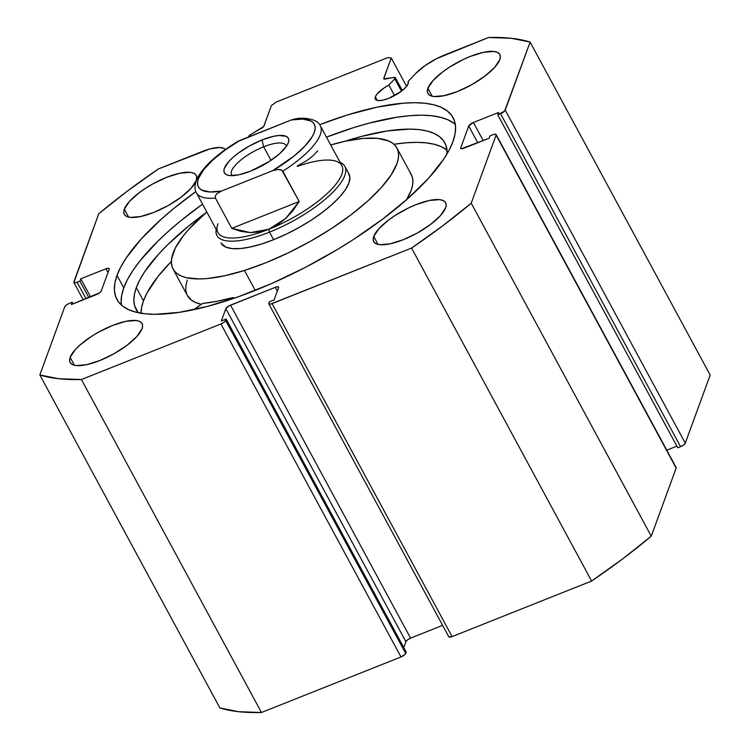 <?xml version="1.0" encoding="UTF-8"?>
<svg xmlns="http://www.w3.org/2000/svg" width="750" height="750" viewBox="0 0 750 750"><rect width="100%" height="100%" fill="white"/><g stroke="black" fill="none" stroke-linecap="round" stroke-linejoin="round"><path stroke-width="1.12" d="M394.781 78.853L401.456 91.191L394.781 78.853A3.637 1.172 -28.4 0 0 395.325 78.075A3.637 1.172 151.6 0 1 394.781 78.853L388.866 85.041L394.781 78.853M248.634 136.941A3.637 1.172 151.6 0 1 248.634 136.931A3.637 1.172 151.6 0 1 250.997 134.334L261.544 128.231A3.637 1.172 151.6 0 0 263.906 126.084L271.388 105.638L276.094 102.094L387.928 57.562L391.209 57.928L406.584 86.353L391.209 57.928L383.738 78.375A3.637 1.172 151.6 0 0 383.738 78.834A3.637 1.172 151.6 0 0 385.069 79.059L393.994 77.391A3.637 1.172 151.6 0 1 395.325 77.616A3.637 1.172 151.6 0 1 395.325 78.075L402.131 90.666L395.128 77.438L383.709 78.759L391.209 57.928L387.928 57.562L276.094 102.094L271.388 105.638L263.616 126.572L249.862 135.094L248.691 137.016M375.347 96.844L377.297 100.453L375.347 96.844L376.978 94.134L384.066 87.947L388.866 85.041L394.575 95.606L388.866 85.041A18.628 6 151.6 0 0 375.347 96.844A18.628 6 151.6 0 0 375.338 99.178L375.338 99.178A18.628 6 151.6 0 0 391.688 97.059A18.628 6 151.6 0 0 408.103 83.794L405.731 87.356L401.241 91.359L388.8 98.316L382.753 100.2L378.075 100.584L375.478 99.403L375.347 96.844M408.113 81.459A18.628 6 151.6 0 1 408.103 83.794L408.113 81.459L415.903 73.322L408.113 81.459M121.153 302.578L121.641 295.584L123.769 287.869L127.509 279.506L132.844 270.591L139.697 261.188L157.725 241.322L168.722 231.047L180.9 220.678L202.547 204.141A191.081 61.575 -28.4 0 0 123.769 287.869L117.019 275.381L114.891 283.097L114.394 290.091L115.547 296.297L118.331 301.669L122.719 306.131L128.672 309.656L136.134 312.216L145.022 313.762L155.259 314.306L179.372 312.338L207.544 306.375L238.697 296.653L271.622 283.538L305.062 267.544L337.725 249.291L353.381 239.522L382.556 219.188L407.981 198.45L428.691 178.097L443.869 158.916L449.194 149.991L452.944 141.638A191.081 61.575 151.6 0 0 453.056 117.628A191.081 61.575 151.6 0 0 319.631 124.688L347.137 115.05L376.941 107.175L403.209 103.191L414.694 102.713L424.931 103.247L433.828 104.803L441.281 107.353L447.234 110.888L451.622 115.35L454.406 120.712L455.559 126.928L455.072 133.922L452.944 141.638A191.081 61.575 151.6 0 1 284.634 277.631A191.081 61.575 151.6 0 1 116.897 299.391A191.081 61.575 151.6 0 1 117.019 275.381L123.769 287.869A191.081 61.575 -28.4 0 0 121.397 305.025M70.163 357.338L74.456 365.269L70.163 357.338L75.356 349.537L79.791 345.178L91.472 336.394L98.278 332.297L112.528 325.481L125.794 321.337L136.069 320.503L139.566 321.375L141.778 323.091L142.622 325.566L142.059 328.716A40.894 13.181 151.6 0 1 106.041 357.825A40.894 13.181 151.6 0 1 70.144 362.475A40.894 13.181 151.6 0 1 70.163 357.338A40.894 13.181 151.6 0 1 106.191 328.238A40.894 13.181 151.6 0 1 142.088 323.578A40.894 13.181 151.6 0 1 142.059 328.716L136.875 336.516L127.003 345.319L113.944 353.766L99.703 360.572L86.428 364.716L76.162 365.559L72.656 364.678L70.444 362.963L69.6 360.487L70.163 357.338M373.734 236.475L378.019 244.406L373.734 236.475L378.928 228.666L388.8 219.872L395.044 215.522L408.956 207.741L416.1 204.619L429.366 200.475L439.641 199.631L443.137 200.512L445.35 202.219L446.194 204.703L445.631 207.844A40.894 13.181 151.6 0 1 409.613 236.953A40.894 13.181 151.6 0 1 373.706 241.613A40.894 13.181 151.6 0 1 373.734 236.475A40.894 13.181 151.6 0 1 409.753 207.366A40.894 13.181 151.6 0 1 445.659 202.706A40.894 13.181 151.6 0 1 445.631 207.844L440.438 215.653L430.566 224.447L417.516 232.894L403.266 239.709L390 243.853L379.725 244.688L376.228 243.816L374.016 242.1L373.172 239.625L373.734 236.475M124.322 209.166L128.616 217.097L124.322 209.166L129.516 201.366L139.388 192.562L145.631 188.212L152.438 184.116L166.688 177.309L179.953 173.166L190.228 172.322L193.725 173.203L195.938 174.919L196.781 177.394L196.219 180.544A40.894 13.181 151.6 0 1 160.2 209.653A40.894 13.181 151.6 0 1 124.294 214.303A40.894 13.181 151.6 0 1 124.322 209.166A40.894 13.181 151.6 0 1 160.35 180.056A40.894 13.181 151.6 0 1 196.247 175.406A40.894 13.181 151.6 0 1 196.219 180.544L191.034 188.344L181.153 197.137L168.103 205.584L153.863 212.4L140.588 216.544L130.322 217.378L126.816 216.506L124.603 214.791L123.759 212.316L124.322 209.166M427.894 88.303L432.178 96.234L427.894 88.303L433.087 80.494L442.959 71.7L449.203 67.35L463.116 59.569L470.259 56.438L483.525 52.303L493.8 51.459L497.297 52.341L499.509 54.047L500.353 56.522L499.791 59.672A40.894 13.181 151.6 0 1 463.772 88.781A40.894 13.181 151.6 0 1 427.866 93.441A40.894 13.181 151.6 0 1 427.894 88.303A40.894 13.181 151.6 0 1 463.912 59.194A40.894 13.181 151.6 0 1 499.819 54.534A40.894 13.181 151.6 0 1 499.791 59.672L494.597 67.481L484.725 76.275L471.675 84.722L457.425 91.537L444.159 95.672L433.884 96.516L430.387 95.634L428.175 93.928L427.331 91.453L427.894 88.303M448.856 636.863L452.1 636.6L272.062 303.609A4.547 1.463 151.6 0 1 268.772 303.825A4.547 1.463 151.6 0 1 268.781 303.253L269.278 301.884L274.069 299.981L278.559 287.7A4.547 1.463 151.6 0 0 278.559 287.128A4.547 1.463 151.6 0 0 275.278 287.334L277.312 291.103L275.278 287.334L230.541 305.147L410.587 638.137L442.641 625.369L410.587 638.137A4.547 1.463 -28.4 0 0 405.881 641.672L407.55 639.825L410.587 638.137L230.541 305.147A4.547 1.463 151.6 0 0 225.834 308.691L405.881 641.672L403.744 647.531L405.881 641.672L225.834 308.691L221.344 320.972L226.134 319.059L225.638 320.428L405.684 653.409L225.638 320.428L226.134 319.059L406.181 652.05L405.684 653.409A4.547 1.463 -28.4 0 1 400.978 656.953L220.931 323.972L223.969 322.275L225.638 320.428A4.547 1.463 151.6 0 1 220.931 323.972L81.422 379.519L261.459 712.5L81.422 379.519L220.931 323.972L400.978 656.953L261.459 712.5A309 99.581 -28.4 0 1 219.881 707.944L39.834 374.962L58.65 378.722L81.422 379.519A309 99.581 151.6 0 1 39.834 374.962L64.725 306.863A4.547 1.463 151.6 0 1 69.431 303.328L72.225 302.213L73.116 303.853L72.225 302.213L71.372 304.547L96.534 294.534A4.547 1.463 151.6 0 0 101.241 290.991L109.228 269.156A4.547 1.463 151.6 0 0 109.228 268.584A4.547 1.463 151.6 0 0 105.938 268.8L107.981 272.559L105.938 268.8L80.775 278.812L90.562 296.906L80.775 278.812L79.922 281.156L88.819 297.6L79.922 281.156L77.128 282.272L86.025 298.716L77.128 282.272A4.547 1.463 151.6 0 1 73.838 282.478A4.547 1.463 151.6 0 1 73.847 281.906L98.737 213.806A309 99.581 151.6 0 1 158.381 168.956L202.097 151.547A32.597 10.5 151.6 0 1 225.113 149.278L223.781 148.331L219.525 147.487L209.916 148.912L158.381 168.956L127.181 191.231L98.737 213.806L73.875 282.534L75.656 282.731L79.922 281.156L80.775 278.812L105.938 268.8L108.553 268.247L109.228 269.156L101.241 290.991L99.572 292.838L71.372 304.547L72.225 302.213L69.431 303.328L66.394 305.016L64.725 306.863L39.834 374.962L219.881 707.944L238.697 711.703L261.459 712.5L400.978 656.953L405.103 654.281L406.181 652.05L226.134 319.059L221.344 320.972L225.834 308.691L228.956 305.906L275.278 287.334L277.894 286.781L278.559 287.7L274.069 299.981L269.278 301.884L268.809 303.881L270.591 304.069L411.572 248.063L442.772 225.787L471.225 203.203L496.106 135.103L495.441 134.194L492.825 134.747L490.031 135.862L489.178 138.197L461.4 148.772L460.734 147.863L468.712 126.028L473.419 122.484L498.581 112.462L497.728 114.806L504.656 111.019L530.119 42.056L511.303 38.297L488.541 37.5L436.594 58.659L424.931 65.709L415.903 73.322A32.597 10.5 151.6 0 1 444.816 54.909L488.541 37.5A309 99.581 151.6 0 1 530.119 42.056L710.166 375.038L685.275 443.137L710.166 375.038L530.119 42.056L505.228 110.147A4.547 1.463 151.6 0 1 500.522 113.691L680.569 446.672L683.606 444.984L685.275 443.137L505.228 110.147L685.275 443.137A4.547 1.463 -28.4 0 1 680.569 446.672L677.775 447.787L680.569 446.672L500.522 113.691L497.728 114.806L677.775 447.787L497.728 114.806L498.581 112.462L473.419 122.484L483.206 140.578L473.419 122.484A4.547 1.463 151.6 0 0 468.712 126.028L477.759 142.744L468.712 126.028L460.734 147.863L461.212 148.744L460.734 147.863A4.547 1.463 151.6 0 0 460.725 148.434L460.734 148.444A4.547 1.463 151.6 0 0 464.016 148.219L489.178 138.197L490.031 135.862L492.825 134.747A4.547 1.463 151.6 0 1 496.116 134.531A4.547 1.463 151.6 0 1 496.106 135.103L676.125 467.466M268.772 303.825L448.819 636.806A4.547 1.463 -28.4 0 0 452.1 636.6L272.062 303.609L411.572 248.063L591.619 581.044L452.1 636.6L591.619 581.044L622.819 558.769L651.262 536.194L676.153 468.094L651.262 536.194L471.225 203.203L496.106 135.103L676.153 468.094A4.547 1.463 -28.4 0 0 676.163 467.522L496.116 134.531M666.778 450.169L676.884 446.147L666.778 450.169M117.019 275.381L120.759 267.028L126.094 258.103L141.272 238.922L161.972 218.559L174.15 208.191L195.862 191.606A191.081 61.575 151.6 0 0 117.019 275.381M383.738 78.375L384.122 79.078L383.738 78.375M455.316 124.472A191.081 61.575 -28.4 0 0 326.456 137.147L353.888 127.537L369.159 123.131L397.331 117.169L409.959 115.678L421.444 115.2L431.681 115.734L440.578 117.291L448.031 119.841L453.984 123.366M471.225 203.203A309 99.581 151.6 0 1 411.572 248.063L591.619 581.044A309 99.581 -28.4 0 0 651.262 536.194L471.225 203.203M348.928 173.925A72.703 23.428 151.6 0 1 326.269 209.344A72.703 23.428 151.6 0 1 261.825 243.909L274.097 239.494L286.8 233.887L299.419 227.297L311.494 219.994L322.538 212.241L332.147 204.356L339.947 196.622L345.628 189.347L348.975 182.803L349.875 177.253L348.272 172.903M396.9 147.994A127.237 41.006 151.6 0 0 330.694 144.975L345.422 141.197L363.028 138.431L377.634 138.366L388.678 140.991L392.728 143.278L395.738 146.203L397.678 149.728L398.541 153.816L398.306 158.438L396.975 163.528L391.116 174.975L381.169 187.706L367.528 201.234L350.719 215.044L331.378 228.609L310.256 241.388L288.159 252.919L265.941 262.734L244.453 270.459A127.237 41.006 151.6 0 1 173.053 269.025A127.237 41.006 151.6 0 1 206.784 211.969L188.784 229.312L183.328 235.809L175.378 247.95L171.647 258.581L171.412 263.194L172.275 267.291L174.216 270.806L177.225 273.731L181.275 276.028L186.328 277.678L199.209 278.953L206.925 278.578L224.531 275.812L244.453 270.459L255.234 290.4L244.453 270.459A127.237 41.006 151.6 0 0 357.234 209.963A127.237 41.006 151.6 0 0 396.9 147.994L411.225 174.478A127.237 41.006 -28.4 0 1 406.528 199.744L411.3 190.022L412.631 184.922L412.866 180.309L412.003 176.213L410.062 172.697M173.053 269.025L187.378 295.509A127.237 41.006 -28.4 0 0 201.309 304.312L195.6 302.512L191.55 300.225L187.359 295.463M187.303 279.975L185.972 285.066L185.738 289.688L186.6 293.775M220.978 243.009L225.722 247.088L232.031 248.588L240.375 248.55L250.434 246.966L261.825 243.909A72.703 23.428 151.6 0 1 221.025 243.084L221.062 243.159M286.331 146.447A30.9 9.956 -28.4 0 0 263.634 146.812L262.031 139.931A36.356 11.719 151.6 0 1 288.3 142.781A36.356 11.719 151.6 0 1 250.631 171.131L269.344 161.438L279.741 153.619L286.566 146.1L288.291 142.809L288.788 140.016L288.038 137.812L286.069 136.284L278.831 135.497L273.834 136.256L262.031 139.931L249.375 145.988L237.769 153.497L232.931 157.444L228.994 161.316L224.381 168.253L223.884 171.056L224.634 173.259L226.594 174.778L229.706 175.556L238.837 174.816L250.631 171.131A36.356 11.719 151.6 0 1 228.159 175.294A36.356 11.719 151.6 0 1 229.8 160.453A36.356 11.719 151.6 0 1 262.031 139.931L263.634 146.812A30.9 9.956 151.6 0 1 285.975 145.378A30.9 9.956 151.6 0 1 286.331 146.447M270.966 160.369L263.634 146.812L270.966 160.369M297.347 166.406A70.434 22.697 151.6 0 1 334.444 160.753A70.434 22.697 151.6 0 1 331.275 189.506A70.434 22.697 151.6 0 1 268.819 229.266L269.484 232.134A72.703 23.428 -28.4 0 0 332.091 192.994A72.703 23.428 -28.4 0 0 340.078 162.328A72.703 23.428 151.6 0 1 344.841 166.359A72.703 23.428 151.6 0 1 269.484 232.134L273.572 239.7L269.484 232.134A72.703 23.428 151.6 0 1 216.928 235.519A72.703 23.428 151.6 0 1 216.169 229.331A72.703 23.428 -28.4 0 0 269.484 232.134L268.819 229.266A70.434 22.697 151.6 0 1 217.931 223.753M268.819 229.266A70.434 22.697 -28.4 0 0 341.822 165.544L320.334 125.812A70.434 22.697 151.6 0 1 282.834 171.234L299.203 201.506L285.544 218.606L268.819 229.266L250.387 232.613L231.769 228.356L215.4 198.084A70.434 22.697 151.6 0 1 196.425 192.816L217.903 232.547A70.434 22.697 -28.4 0 0 268.819 229.266L277.491 224.812L285.544 218.606L292.838 210.787L299.203 201.506L281.906 170.25L277.894 169.434L272.728 170.662L221.419 191.091L216.994 193.669L215.438 195.638L215.4 198.084L231.769 228.356L299.203 201.506L231.769 228.356L241.003 231.422L250.387 232.613L259.725 231.881L268.819 229.266M320.334 125.812C318.15 119.419 304.688 116.934 295.453 118.828L291.253 119.972L237.197 141.75M297.169 166.088L306.731 160.659L312.9 155.897L317.728 150.816M196.163 192.291A70.434 22.697 -28.4 0 0 215.4 198.084L215.438 195.638L216.994 193.669L221.419 191.091L209.766 191.962L201.684 190.041L199.191 188.062L197.803 185.466L197.541 182.287L198.412 178.594L203.475 169.95L212.597 160.2L225.066 150.094L239.944 140.4L291.253 119.972L302.906 119.1L310.978 121.022L313.472 123L314.869 125.597L315.122 128.775L314.25 132.469L312.262 136.613L305.109 145.894L294.206 155.925L272.728 170.662L221.419 191.091A65.888 21.234 151.6 0 1 198.412 178.594A65.888 21.234 151.6 0 1 239.944 140.4L237.244 141.731C218.409 153.262 205.472 164.728 198.441 176.1C194.634 183.169 193.959 188.737 196.425 192.816M295.453 118.828L291.253 119.972A65.888 21.234 151.6 0 1 314.25 132.469A65.888 21.234 151.6 0 1 272.728 170.662L277.894 169.434L280.631 169.688L282.834 171.234A70.434 22.697 -28.4 0 0 320.597 126.347M232.303 175.65A30.9 9.956 151.6 0 1 231.609 174.769A30.9 9.956 151.6 0 1 263.634 146.812A30.9 9.956 -28.4 0 0 232.303 175.65M136.312 287.634A175.406 56.531 151.6 0 1 205.753 212.85L188.756 225.947L167.484 244.903L158.569 254.156L144.637 271.772L139.744 279.956L136.312 287.634L143.466 300.872L136.312 287.634L134.438 294.253L133.875 300.309L134.625 305.747L138.253 312.703A175.406 56.531 151.6 0 1 136.2 309.666A175.406 56.531 151.6 0 1 136.312 287.634M344.653 141.366A175.406 56.531 151.6 0 1 444.797 142.809A175.406 56.531 151.6 0 1 447.094 153.759L446.034 145.641L443.475 140.719L439.444 136.622L433.988 133.378L427.144 131.034L418.978 129.609L409.575 129.113L387.441 130.922L361.584 136.397L344.653 141.366M447 150.178A175.406 56.531 -28.4 0 0 393.938 144.272L406.191 142.8L416.737 142.359L426.141 142.856L434.297 144.281L441.15 146.625L446.606 149.859M141.037 313.556L141.6 307.5L143.466 300.872L146.906 293.203L158.091 276.384L171.375 261.422A175.406 56.531 -28.4 0 0 143.466 300.872A175.406 56.531 -28.4 0 0 141.037 313.219M233.569 298.444L233.259 297.863L232.537 298.791L233.259 297.863L233.569 298.444M233.325 297.628L232.894 297.6A148.594 47.887 151.6 0 1 202.894 303.403L201.834 303.891A33.947 10.941 151.6 0 1 193.613 309.713L202.65 303.459L217.191 301.247L232.894 297.6L233.737 298.387M73.847 282.488L83.222 299.831M395.325 77.625L402.309 90.525M344.841 166.359L348.975 174.009"/></g></svg>
